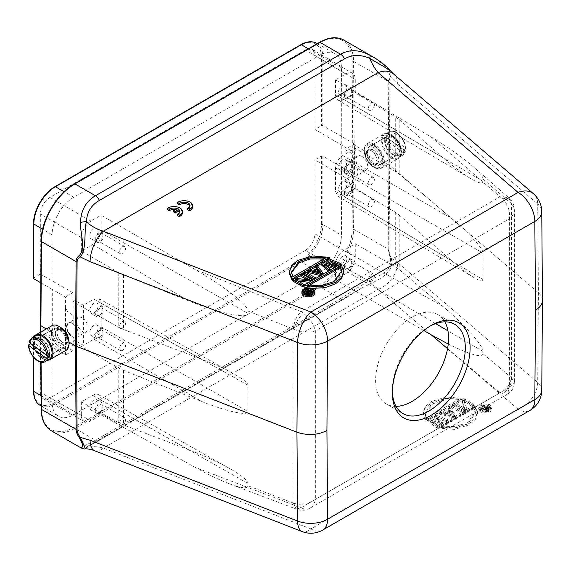 <?xml version="1.0" encoding="UTF-8"?>
<svg xmlns="http://www.w3.org/2000/svg" width="571" height="571" viewBox="0 0 571 571"><rect width="100%" height="100%" fill="white"/><g stroke="black" fill="none" stroke-linecap="round" stroke-linejoin="round"><path stroke-width="0.43" stroke-dasharray="2.85 2.14" d="M66.093 350.301A14.211 8.201 60 0 1 58.984 349.602A14.211 8.201 60 0 1 49.706 337.076A14.211 8.201 60 0 1 51.882 325.691M60.241 327.119A12.434 7.18 -120 0 0 51.447 332.201A12.434 7.18 -120 0 0 60.241 347.425A12.434 7.18 -120 0 0 69.034 342.35M60.241 347.425L58.984 346.697A10.656 6.153 -120 0 0 64.316 347.225A10.656 6.153 -120 0 0 65.951 338.689A10.656 6.153 -120 0 0 58.984 329.296A10.656 6.153 -120 0 0 53.66 328.768A10.656 6.153 -120 0 0 51.447 333.65A10.656 6.153 -120 0 0 58.984 346.697M189.915 206.267A5.917 3.419 180 0 1 190.036 206.959A5.917 3.419 180 0 1 187.666 209.7M192.577 206.959A8.458 4.882 0 0 0 186.96 202.362A8.458 4.882 0 0 0 177.567 203.868M301.902 293.023A6.509 3.761 180 0 1 308.411 289.261A6.509 3.761 180 0 1 314.928 293.023M303.508 286.899L340.923 265.301L343.856 272.353M311.816 288.434L307.74 287.898M329.253 258.998L326.79 260.419M323.514 262.31L321.03 263.745M317.462 265.808L315.749 266.8M309.653 270.319L307.583 271.51M306.12 272.36L304.222 273.452M302.758 274.294L300.86 275.393M295.635 278.412L292.702 280.104M289.283 273.331L291.617 266.914L297.577 261.875L312.444 257.35L329.631 258.784M326.997 266.307L324.285 265.372L330.359 270.547L328.917 271.375L328.553 271.061M321.03 264.601L322.95 263.495L332.8 266.964L330.473 264.766M326.79 261.275L328.71 260.169L340.437 264.723L339.003 265.558L338.46 265.344M332.422 262.974L330.045 262.046L335.641 267.492L333.721 268.606L333.15 268.406M307.583 272.367L309.025 271.532L312.487 272.424L317.29 269.655L316.555 268.698M315.749 267.656L317.19 266.821L323.157 274.701L321.237 275.814L320.602 275.65M304.222 274.308L305.663 273.473L315.47 279.14L314.036 279.968L313.579 279.704M298.462 281.239L295.6 280.975L303.95 285.793L303.508 286.042M292.702 280.961L294.864 279.711L309.418 281.189L306.52 279.512M300.86 276.25L302.302 275.415L312.109 281.082L309.168 282.252M175.483 209.528A5.917 3.419 180 0 1 177.146 209.95L173.655 211.969M182.413 212.833A8.458 4.882 0 0 0 176.796 208.229A8.458 4.882 0 0 0 167.403 209.743M179.751 212.141A5.917 3.419 180 0 1 179.872 212.833A5.917 3.419 180 0 1 177.495 215.567M423.796 330.545L335.534 279.583L345.705 273.709L305.385 250.433L49.898 397.944L90.917 420.806L101.088 414.931L195.082 467.321L303.329 508.654L306.898 509.082L310.16 508.054C305.806 509.953 305.92 510.617 298.804 510.01L303.329 508.654M448.235 344.042C470.211 354.819 481.838 358.053 483.109 353.756L483.109 351.5C483.587 346.026 464.123 324.185 443.025 306.527L399.193 269.555L395.275 266.828L355.269 243.731L355.269 257.136C354.691 264.166 351.5 269.69 345.705 273.709M435.644 323.614L335.534 264.801L335.534 279.583M483.109 353.756L511.131 377.388C510.495 384.376 506.784 389.529 499.996 392.855L502.087 393.904L507.598 394.054M501.895 198.194L510.296 199.079L511.48 203.776L513.636 206.652L514.371 209.992C514.293 213.219 512.644 216.173 509.418 218.85C510.21 210.585 507.705 203.697 501.895 198.194L499.996 196.795L301.067 311.638L303.329 313.101C309.603 318.175 313.615 324.1 315.356 330.894L315.356 499.332C314.65 503.465 312.915 506.37 310.167 508.047L507.605 394.061L509.418 387.295L315.356 499.332C308.704 504.093 301.567 505.392 293.937 503.237L298.804 510.01M447.557 348.624L499.996 392.855L301.067 507.705L296.163 509.246L293.415 503.08L247.957 485.764C247.614 488.954 241.369 488.284 229.228 483.751C219.321 479.933 207.937 474.458 195.082 467.321M101.088 414.931L101.088 400.15L247.957 483.48L247.957 485.764M90.917 420.806C88.327 422.255 86.093 422.49 84.208 421.512C82.345 420.399 81.396 418.322 81.346 415.281L81.346 401.877L92.716 395.318A11.841 6.838 -60 0 1 98.597 394.711A11.841 6.838 -60 0 1 101.088 400.15M93.915 409.678A5.917 3.419 120 0 0 97.784 404.468A5.917 3.419 120 0 0 96.87 399.721A5.917 3.419 120 0 0 90.953 403.14A5.917 3.419 120 0 0 90.953 409.978A5.917 3.419 120 0 0 93.915 409.678M40.327 332.201L40.327 392.42C40.37 395.46 41.326 397.537 43.189 398.644C45.066 399.629 47.3 399.393 49.898 397.944M305.385 250.433C311.188 246.415 314.378 240.891 314.956 233.86L314.956 159.83L321.423 156.097A1.014 0.585 180 0 1 322.851 156.09L354.427 174.333L346.968 178.637L314.956 159.83M335.534 264.801A11.841 6.838 -60 0 1 343.906 250.298L355.269 243.731M342.707 266.043A5.917 3.419 120 0 0 346.576 260.826A5.917 3.419 120 0 0 345.669 256.079A5.917 3.419 120 0 0 339.745 259.498A5.917 3.419 120 0 0 339.745 266.336A5.917 3.419 120 0 0 342.707 266.043M399.193 215.067L451.968 260.904C460.619 268.377 468.02 273.98 474.18 277.72C480.004 281.146 482.98 281.796 483.109 279.662L483.109 253.181C483.459 249.049 468.62 232.575 451.968 218.629L399.193 174.112L395.275 171.386L355.269 148.296L342.707 155.548C338.353 158.56 335.962 162.706 335.534 167.981L335.534 191.456L337.589 196.081L342.707 195.603L355.269 188.351L395.275 212.255L399.193 215.067L399.193 269.555M399.193 119.632L443.025 157.696C453.824 167.025 463.202 174.076 471.161 178.859C478.933 183.384 482.916 184.212 483.109 181.342L483.109 179.094C482.987 176.482 479.297 172.014 472.046 165.669C461.454 156.604 447.821 147.054 431.148 137.004L335.534 79.854L345.705 73.98C348.36 72.503 350.637 72.289 352.528 73.345C354.313 74.48 355.233 76.535 355.269 79.505L355.269 92.909L395.275 116.819L399.193 119.632L399.193 174.112M431.148 137.004L499.996 196.795L508.782 197.58L511.131 203.426A3.512 1.606 -111.3 0 1 511.48 203.776L511.48 377.638C511.645 384.961 508.511 390.386 502.087 393.904M396.053 406.366A51.59 29.785 -60 0 1 386.289 403.947A51.59 29.785 -60 0 1 378.38 362.606A51.59 29.785 -60 0 1 412.084 317.141A51.59 29.785 -60 0 1 437.878 314.585A51.59 29.785 -60 0 1 444.859 321.837M511.131 377.388A3.512 1.606 68.7 0 0 511.48 377.638L514.371 382.342L509.418 387.295L509.418 218.85L315.356 330.894C308.825 332.8 301.681 332.293 293.937 329.374C295.592 323.093 298.726 317.676 303.329 313.101M247.957 311.031L247.957 313.315C248.663 319.46 219.892 313.415 188.701 300.874L123.543 274.951L118.747 272.645L81.346 251.054L92.716 244.495A11.841 6.838 120 0 0 101.088 229.992L101.088 215.21L195.082 269.476C223.361 285.678 248.549 305.478 247.957 311.031L293.415 329.117A3.512 2.377 49.4 0 1 293.937 329.374L293.937 503.237A3.512 2.377 -130.6 0 1 293.415 503.08M72.902 341.622L74.944 340.444L83.387 345.319L93.915 339.238C98.262 336.226 100.653 332.086 101.088 326.812L101.088 303.329L98.94 298.662L93.915 299.19L83.387 305.264L74.944 300.56L72.902 301.731L118.747 327.283L123.543 329.503L201.791 359.316C214.303 364.12 225.088 369.016 234.153 374.019C243.139 379.087 247.743 382.806 247.957 385.189L247.957 411.605C248.478 416.238 226.466 411.434 201.791 401.52L123.543 370.393L118.747 368.088L72.902 341.622L72.902 350.68L40.47 332.279M81.346 401.877L118.747 422.726L123.543 424.938L188.701 449.77C204.389 455.794 218.079 462.067 229.77 468.584C241.59 475.322 247.657 480.282 247.957 483.48M72.902 350.68L65.444 354.984L33.96 336.819M354.427 174.333L354.427 143.949L346.968 148.253L344.863 149.474L344.863 179.858L346.968 178.637L355.269 183.512L355.269 188.351M335.534 79.854L335.534 94.636A11.841 6.838 120 0 0 337.946 100.039A11.841 6.838 120 0 0 343.906 99.468L355.269 92.909M99.896 413.133A5.917 3.419 -60 0 1 96.934 413.425A5.917 3.419 -60 0 1 96.934 406.595A5.917 3.419 -60 0 1 102.851 403.176A5.917 3.419 -60 0 1 103.758 407.915A5.917 3.419 -60 0 1 99.896 413.133M99.896 411.755A4.225 2.441 120 0 0 102.659 408.029A4.225 2.441 120 0 0 102.009 404.639A4.225 2.441 120 0 0 97.777 407.08A4.225 2.441 120 0 0 97.777 411.962A4.225 2.441 120 0 0 99.896 411.755M73.816 324.192A8.287 4.782 -120 0 0 68.477 322.95A8.287 4.782 -120 0 0 67.207 329.588A8.287 4.782 -120 0 0 72.624 336.89C66.943 331.78 65.572 327.126 68.527 322.922C70.026 322.158 71.789 322.579 73.816 324.192L73.816 315.62L67.892 312.137L65.515 307.983L65.515 341.13L73.816 346.012L73.816 337.44L72.631 336.89A8.287 4.782 -120 0 0 73.816 337.44M65.444 308.026L65.444 296.977L52.289 289.383L52.289 347.389M65.444 354.984L65.444 341.173M341.437 166.639L341.437 235.145A30.684 17.715 -60 0 1 319.739 272.724L73.816 414.71A30.684 17.715 -60 0 1 58.385 416.173A30.684 17.715 -60 0 1 52.118 402.184L52.118 347.489M354.427 143.949L341.272 136.348L341.272 166.732M355.269 148.296L355.269 153.128L353.235 154.306L353.235 184.69L355.269 183.512M342.707 191.456A5.917 3.419 120 0 0 346.576 186.239A5.917 3.419 120 0 0 345.669 181.499A5.917 3.419 120 0 0 339.745 184.911A5.917 3.419 120 0 0 339.745 191.749A5.917 3.419 120 0 0 342.707 191.456M342.707 169.359A5.917 3.419 120 0 0 346.576 164.141A5.917 3.419 120 0 0 345.669 159.395A5.917 3.419 120 0 0 339.745 162.814A5.917 3.419 120 0 0 339.745 169.651A5.917 3.419 120 0 0 342.707 169.359M344.863 179.858L353.235 184.69M348.688 269.498A5.917 3.419 -60 0 1 345.726 269.79A5.917 3.419 -60 0 1 345.726 262.953A5.917 3.419 -60 0 1 351.65 259.534A5.917 3.419 -60 0 1 352.557 264.28A5.917 3.419 -60 0 1 348.688 269.498M348.688 268.113A4.225 2.441 120 0 0 351.45 264.387A4.225 2.441 120 0 0 350.801 260.997A4.225 2.441 120 0 0 346.576 263.438A4.225 2.441 120 0 0 346.576 268.32A4.225 2.441 120 0 0 348.688 268.113M81.346 251.054L81.346 237.65C81.931 230.62 85.115 225.095 90.917 221.077L101.088 215.21M355.269 153.128L314.956 129.446L314.956 55.416C314.914 52.439 314 50.391 312.216 49.249C310.317 48.192 308.047 48.407 305.385 49.884L49.898 197.395C44.095 201.413 40.905 206.938 40.327 213.968L40.327 274.187L72.902 292.673L72.902 301.731M342.707 94.779A5.917 3.419 120 0 0 346.576 89.561A5.917 3.419 120 0 0 345.669 84.815A5.917 3.419 120 0 0 339.745 88.234A5.917 3.419 120 0 0 339.745 95.071A5.917 3.419 120 0 0 342.707 94.779M83.387 305.264L83.387 318.668C81.325 317.076 79.526 316.669 77.999 317.447C74.994 321.68 76.386 326.327 82.181 331.373L83.387 331.915L83.387 345.319M74.944 300.56L74.944 340.444M86.335 331.78A8.287 4.782 -120 0 1 83.387 331.915L83.387 318.668A8.287 4.782 -120 0 1 87.806 325.905A8.287 4.782 -120 0 1 86.335 331.78L76.528 337.44A8.287 4.782 -120 0 0 76.528 327.868A8.287 4.782 -120 0 0 68.242 323.086A8.287 4.782 -120 0 0 66.964 329.731A8.287 4.782 -120 0 0 72.381 337.033A8.287 4.782 -120 0 0 76.528 337.44M93.915 335.098A5.917 3.419 120 0 0 97.784 329.881A5.917 3.419 120 0 0 96.87 325.135A5.917 3.419 120 0 0 90.953 328.553A5.917 3.419 120 0 0 90.953 335.391A5.917 3.419 120 0 0 93.915 335.098M93.915 313.001A5.917 3.419 120 0 0 97.784 307.783A5.917 3.419 120 0 0 96.87 303.037A5.917 3.419 120 0 0 90.953 306.456A5.917 3.419 120 0 0 90.953 313.293A5.917 3.419 120 0 0 93.915 313.001M93.915 238.414A5.917 3.419 120 0 0 97.784 233.196A5.917 3.419 120 0 0 96.87 228.457A5.917 3.419 120 0 0 90.953 231.876A5.917 3.419 120 0 0 90.953 238.707A5.917 3.419 120 0 0 93.915 238.414M40.827 282.845L52.289 289.383M40.327 274.187L33.86 277.92A1.014 0.585 0 0 0 33.561 278.334M65.444 296.977L72.902 292.673M341.272 136.348L341.437 67.749A30.684 17.715 120 0 0 334.991 53.645A30.684 17.715 120 0 0 319.739 55.223L73.816 197.202A30.684 17.715 120 0 0 52.118 234.781L52.118 289.476M353.235 176.125A8.287 4.782 60 0 1 346.882 169.045A8.287 4.782 60 0 1 347.896 161.629A8.287 4.782 60 0 1 353.235 162.871A8.287 4.782 -120 0 1 357.653 170.115A8.287 4.782 -120 0 1 356.183 175.982A8.287 4.782 -120 0 1 353.235 176.125M344.863 149.474L353.235 154.306M341.437 136.255L322.851 125.706A1.014 0.585 0 0 0 321.423 125.713L314.956 129.446M122.622 424.874A4.225 2.441 -60 0 1 120.502 425.081A4.225 2.441 -60 0 1 120.502 420.199A4.225 2.441 -60 0 1 124.735 417.758A4.225 2.441 -60 0 1 125.384 421.148A4.225 2.441 -60 0 1 122.622 424.874M352.757 144.913L352.121 229.171A46.351 26.758 -60 0 1 319.346 285.607L74.209 427.137A46.351 26.758 -60 0 1 41.44 408.543L40.805 325.013L41.44 240.755A46.351 26.758 -60 0 1 74.209 184.326L319.346 42.796A46.351 26.758 -60 0 1 352.121 61.39L352.757 144.913L354.191 144.913L366.389 151.957C366.047 159.145 374.683 168.317 379.001 165.347L381.221 160.522L389.722 165.526L389.022 81.96M40.805 325.013L40.505 325.427M348.688 172.813A5.917 3.419 -60 0 1 345.726 173.106A5.917 3.419 -60 0 1 345.726 166.268A5.917 3.419 -60 0 1 351.65 162.849A5.917 3.419 -60 0 1 352.557 167.596A5.917 3.419 -60 0 1 348.688 172.813M348.688 171.428A4.225 2.441 120 0 0 351.45 167.703A4.225 2.441 120 0 0 350.801 164.312A4.225 2.441 120 0 0 346.576 166.761A4.225 2.441 120 0 0 346.576 171.643A4.225 2.441 120 0 0 348.688 171.428M348.688 194.911A5.917 3.419 -60 0 1 345.726 195.203A5.917 3.419 -60 0 1 345.726 188.366A5.917 3.419 -60 0 1 351.65 184.947A5.917 3.419 -60 0 1 352.557 189.693A5.917 3.419 -60 0 1 348.688 194.911M348.688 193.526A4.225 2.441 120 0 0 351.45 189.8A4.225 2.441 120 0 0 350.801 186.417A4.225 2.441 120 0 0 346.576 188.858A4.225 2.441 120 0 0 346.576 193.74A4.225 2.441 120 0 0 348.688 193.526M371.414 281.232A4.225 2.441 -60 0 1 369.301 281.446A4.225 2.441 -60 0 1 369.301 276.564A4.225 2.441 -60 0 1 373.527 274.116A4.225 2.441 -60 0 1 374.176 277.506A4.225 2.441 -60 0 1 371.414 281.232M348.688 98.226A5.917 3.419 -60 0 1 345.726 98.519A5.917 3.419 -60 0 1 345.726 91.688A5.917 3.419 -60 0 1 351.65 88.269A5.917 3.419 -60 0 1 352.557 93.009A5.917 3.419 -60 0 1 348.688 98.226M348.688 96.849A4.225 2.441 120 0 0 351.45 93.123A4.225 2.441 120 0 0 350.801 89.733A4.225 2.441 120 0 0 346.576 92.174A4.225 2.441 120 0 0 346.576 97.056A4.225 2.441 120 0 0 348.688 96.849M542.45 300.375C542.393 297.619 541.044 295.086 538.403 292.787L389.722 165.526L389.022 249.755L388.201 249.177L390.25 258.535C393.291 271.703 378.908 275.265 370.094 280.318C359.33 286.521 349.495 292.652 340.594 298.697L320.067 286.849L74.929 428.378A47.364 27.344 -60 0 1 51.247 430.72M99.896 316.455A5.917 3.419 -60 0 1 96.934 316.748A5.917 3.419 -60 0 1 96.934 309.91A5.917 3.419 -60 0 1 102.851 306.491A5.917 3.419 -60 0 1 103.758 311.238A5.917 3.419 -60 0 1 99.896 316.455M99.896 315.071A4.225 2.441 120 0 0 102.659 311.345A4.225 2.441 120 0 0 102.009 307.955A4.225 2.441 120 0 0 97.777 310.396A4.225 2.441 120 0 0 97.777 315.278A4.225 2.441 120 0 0 99.896 315.071M99.896 338.553A5.917 3.419 -60 0 1 96.934 338.846A5.917 3.419 -60 0 1 96.934 332.008A5.917 3.419 -60 0 1 102.851 328.589A5.917 3.419 -60 0 1 103.758 333.336A5.917 3.419 -60 0 1 99.896 338.553M99.896 337.168A4.225 2.441 120 0 0 102.659 333.443A4.225 2.441 120 0 0 102.009 330.052A4.225 2.441 120 0 0 97.777 332.493A4.225 2.441 120 0 0 97.777 337.382A4.225 2.441 120 0 0 99.896 337.168M99.896 241.868A5.917 3.419 -60 0 1 96.934 242.161A5.917 3.419 -60 0 1 96.934 235.323A5.917 3.419 -60 0 1 102.851 231.905A5.917 3.419 -60 0 1 103.758 236.651A5.917 3.419 -60 0 1 99.896 241.868M99.896 240.491A4.225 2.441 120 0 0 102.659 236.758A4.225 2.441 120 0 0 102.009 233.375A4.225 2.441 120 0 0 97.777 235.816A4.225 2.441 120 0 0 97.777 240.698A4.225 2.441 120 0 0 99.896 240.491M381.221 160.522C381.457 153.392 372.756 144.263 368.516 147.182L366.389 151.957M376.21 58.863L386.853 67.392L390.25 75.95L388.201 81.382L389.022 81.953M46.215 328.967L53.003 332.886L55.223 328.061C59.541 325.092 68.185 334.263 67.835 341.451L69.034 342.143M67.835 341.451L65.708 346.226L60.483 345.698C55.987 342.586 53.496 338.317 53.003 332.886M74.209 427.137A1.014 0.585 -120 0 0 74.929 428.378L95.457 440.227L80.682 447.714M361.843 156.375A8.287 4.782 -120 0 0 357.703 155.969A8.287 4.782 -120 0 0 356.689 163.385A8.287 4.782 -120 0 0 363.042 170.458A8.287 4.782 -120 0 0 365.99 170.322A8.287 4.782 -120 0 0 367.26 163.677A8.287 4.782 -120 0 0 361.843 156.375M480.575 410.47A6.509 3.761 180 0 1 478.662 407.808A6.509 3.761 180 0 1 482.688 404.339A6.509 3.761 180 0 1 489.782 405.153A6.509 3.761 180 0 1 491.688 407.808A6.509 3.761 180 0 1 487.67 411.284A6.509 3.761 180 0 1 480.575 410.47M474.58 404.982L477.513 412.034L475.179 418.443L469.219 423.489L454.352 428.014L437.165 426.58L474.58 404.982L474.58 406.359L437.165 427.964L437.165 426.58M425.873 420.063L422.94 413.011L425.274 406.595L431.233 401.556L446.101 397.031L463.288 398.458L425.873 420.063L425.873 421.441L463.288 399.843L463.288 398.458M431.533 420.299L437.607 425.474L436.165 426.301L428.279 419.528L430.199 418.422L440.048 421.89L434.039 416.202L435.958 415.096L447.685 419.649L446.251 420.477L437.293 416.973L442.889 422.419L440.969 423.532L431.533 420.299L431.533 421.683L440.969 424.91L440.969 423.532M444.709 412.94L449.505 410.164L447.964 408.165L449.406 407.33L455.373 415.21L453.453 416.323L439.798 412.876L441.24 412.048L444.709 412.94L444.709 414.318L441.24 413.425L441.24 412.048M452.767 405.396L462.574 411.056L461.132 411.884L451.326 406.224L452.767 405.396L452.767 406.773L451.326 407.608L451.326 406.224M464.309 400.414L466.657 408.7L464.494 409.949L454.687 404.282L456.129 403.454L464.68 408.393L462.132 399.986L464.287 398.736L474.094 404.404L472.66 405.232L464.309 400.414L464.309 401.798L472.66 406.616L472.66 405.232M390.243 75.957L391.185 77.563L397.73 84.115A23.682 16.031 130.6 0 0 393.498 73.937M389.558 69.983L391.171 77.535M80.504 447.514A6.766 6.674 134.9 0 0 86.357 447.671L85.436 448.835M99.404 440.105L87.634 446.258L361.657 288.062L344.534 298.576L99.404 440.105A6.766 3.904 -120 0 1 98.84 440.562C90.939 444.987 88.448 445.758 87.634 446.265M87.627 446.258L86.357 447.671C91.481 446.208 97.141 446.336 103.337 448.071L310.867 528.889L518.083 409.257A23.682 13.675 -120 0 0 529.924 410.428M391.185 257.985L390.243 258.535M370.094 280.318A6.766 2.498 -110.1 0 1 369.601 284.144L361.65 288.055M391.171 258.006C394.961 271.953 380.286 278.991 369.601 284.144C372.199 284.137 375.026 285.9 378.102 289.44L103.337 448.071A23.682 10.813 111.3 0 1 94.743 450.805M371.414 184.554A4.225 2.441 -60 0 1 369.301 184.761A4.225 2.441 -60 0 1 369.301 179.879A4.225 2.441 -60 0 1 373.527 177.438A4.225 2.441 -60 0 1 374.176 180.829A4.225 2.441 -60 0 1 371.414 184.554M371.414 206.652A4.225 2.441 -60 0 1 369.301 206.859A4.225 2.441 -60 0 1 369.301 201.977A4.225 2.441 -60 0 1 373.527 199.536A4.225 2.441 -60 0 1 374.176 202.926A4.225 2.441 -60 0 1 371.414 206.652M371.414 109.967A4.225 2.441 -60 0 1 369.301 110.174A4.225 2.441 -60 0 1 369.301 105.292A4.225 2.441 -60 0 1 373.527 102.851A4.225 2.441 -60 0 1 374.176 106.242A4.225 2.441 -60 0 1 371.414 109.967M303.95 285.793L303.95 285.264M295.6 280.975L295.6 279.59M309.953 282.324L309.953 281.803M312.109 281.082L312.109 280.554M302.302 275.415L302.302 274.037M309.418 281.189L309.418 279.804M294.864 279.711L294.864 278.334M314.036 279.968L314.036 279.447M315.47 279.14L315.47 278.612M305.663 273.473L305.663 272.096M317.29 268.27L317.29 269.655M312.487 272.424L312.487 271.047M309.025 271.532L309.025 270.154M321.237 275.814L321.237 275.286M323.157 274.701L323.157 274.18M317.19 266.821L317.19 265.444M328.917 270.854L328.917 271.375M330.359 270.547L330.359 270.019M324.285 265.372L324.285 263.995M333.721 268.606L333.721 268.077M335.641 267.492L335.641 266.971M330.045 262.046L330.045 260.669M339.003 265.558L339.003 265.03M340.437 264.723L340.437 264.202M328.71 260.169L328.71 258.791M332.8 266.964L332.8 265.586M322.95 263.495L322.95 262.118M340.923 265.301L340.923 263.916M541.765 390.086A23.682 13.554 0.4 0 0 537.711 382.442L397.73 262.624A23.682 16.031 -49.4 0 1 378.102 289.44L518.083 409.257A23.682 16.031 130.6 0 0 537.711 382.442L538.403 292.787L537.711 203.933A23.682 13.797 179.6 0 1 541.765 211.563M464.494 409.949L464.494 411.327L466.657 410.078L466.657 408.7M466.657 410.078L464.309 401.798M472.66 406.616L474.094 405.781L474.094 404.404M474.094 405.781L464.287 400.121L464.287 398.736M464.287 400.121L462.132 401.37L462.132 399.986M462.132 401.37L464.68 409.771L464.68 408.393M464.68 409.771L456.129 404.832L456.129 403.454M456.129 404.832L454.687 405.667L454.687 404.282M454.687 405.667L464.494 411.327M461.132 411.884L461.132 413.268L462.574 412.433L462.574 411.056M462.574 412.433L452.767 406.773M451.326 407.608L461.132 413.268M447.964 408.165L447.964 409.543L449.505 411.548L449.505 410.164M449.505 411.548L444.709 414.318M441.24 413.425L439.798 414.26L439.798 412.876M439.798 414.26L453.453 417.701L453.453 416.323M453.453 417.701L455.373 416.594L455.373 415.21M455.373 416.594L449.406 408.715L449.406 407.33M449.406 408.715L447.964 409.543M436.165 426.301L436.165 427.686L437.607 426.851L437.607 425.474M437.607 426.851L431.533 421.683M440.969 424.91L442.889 423.803L442.889 422.419M442.889 423.803L437.293 418.357L437.293 416.973M437.293 418.357L446.251 421.862L446.251 420.477M446.251 421.862L447.685 421.027L447.685 419.649M447.685 421.027L435.958 416.473L435.958 415.096M435.958 416.473L434.039 417.587L434.039 416.202M434.039 417.587L440.048 423.275L440.048 421.89M440.048 423.275L430.199 419.799L430.199 418.422M430.199 419.799L428.279 420.913L428.279 419.528M428.279 420.913L436.165 427.686M463.288 399.843L446.101 398.408L431.233 402.933L425.274 407.98L422.94 414.389L425.873 421.441M437.165 427.964L454.352 429.392L469.219 424.867L475.179 419.828L477.513 413.411L474.58 406.359M122.622 328.189A4.225 2.441 -60 0 1 120.502 328.404A4.225 2.441 -60 0 1 120.502 323.521A4.225 2.441 -60 0 1 124.735 321.073A4.225 2.441 -60 0 1 125.384 324.464A4.225 2.441 -60 0 1 122.622 328.189M122.622 350.294A4.225 2.441 -60 0 1 120.502 350.501A4.225 2.441 -60 0 1 120.502 345.619A4.225 2.441 -60 0 1 124.735 343.178A4.225 2.441 -60 0 1 125.384 346.561A4.225 2.441 -60 0 1 122.622 350.294M122.622 253.61A4.225 2.441 -60 0 1 120.502 253.817A4.225 2.441 -60 0 1 120.502 248.935A4.225 2.441 -60 0 1 124.735 246.494A4.225 2.441 -60 0 1 125.384 249.884A4.225 2.441 -60 0 1 122.622 253.61M392.705 136.762A10.485 6.053 -120 0 0 387.459 136.248A10.485 6.053 -120 0 0 385.289 141.044A10.485 6.053 -120 0 0 389.865 151.601A10.485 6.053 -120 0 0 397.951 154.413A10.485 6.053 -120 0 0 399.557 146.005A10.485 6.053 -120 0 0 392.705 136.762M392.705 136.076A11.334 6.545 60 0 1 400.721 149.952A11.334 6.545 60 0 1 392.705 154.584A11.334 6.545 60 0 1 384.69 140.702A11.334 6.545 60 0 1 392.705 136.076M41.519 356.647A10.485 6.053 60 0 1 34.674 347.404A10.485 6.053 60 0 1 36.28 338.996A10.485 6.053 60 0 1 46.765 345.055A10.485 6.053 60 0 1 46.765 357.16A10.485 6.053 60 0 1 41.519 356.647M41.519 357.332A11.334 6.545 -120 0 0 49.534 352.707A11.334 6.545 -120 0 0 41.526 338.824A11.334 6.545 -120 0 0 33.511 343.457A11.334 6.545 -120 0 0 41.519 357.332M450.105 412.169L445.78 414.66L453.574 416.666L450.105 412.169L450.105 410.785L445.78 413.283L453.574 415.288L453.574 416.666M459.512 400.257L444.916 399.85L432.789 403.833L425.117 414.41L426.587 419.264L459.512 400.257L459.512 398.872L426.587 417.879L425.117 413.026L432.789 402.455L444.916 398.472L459.512 398.872M440.94 427.551L455.537 427.95L467.663 423.967L475.336 413.397L473.866 408.543L440.94 427.551L440.94 426.166L473.866 407.159L475.336 412.012L467.663 422.59L455.537 426.573L440.94 426.166M489.782 406.531A6.509 3.761 0 0 0 482.688 405.717A6.509 3.761 0 0 0 478.662 409.193A6.509 3.761 0 0 0 485.179 412.954A6.509 3.761 0 0 0 491.688 409.193A6.509 3.761 0 0 0 489.782 406.531M488.933 407.023A5.31 3.069 0 0 0 483.145 406.359A5.31 3.069 0 0 0 479.868 409.193A5.31 3.069 0 0 0 485.179 412.255A5.31 3.069 0 0 0 490.489 409.193A5.31 3.069 0 0 0 488.933 407.023M320.031 273.052L321.359 274.772L321.359 273.395M313.565 271.389L313.565 272.767L315.221 271.817M321.359 274.772L313.565 272.767M325.855 257.814L325.855 259.191L292.93 278.205L292.93 276.821M325.855 259.191L324.043 258.863M291.495 272.66L292.93 278.205M307.284 285.107L307.284 286.492L309.097 285.443M307.284 286.492L321.88 286.892L334.014 282.909L341.679 272.331L341.651 271.646M445.78 414.66L445.78 413.283M453.574 415.288L450.105 410.785M426.587 419.264L426.587 417.879M473.866 408.543L473.866 407.159M303.237 292.331A5.31 3.069 0 0 0 303.101 293.023A5.31 3.069 0 0 0 304.657 295.186A5.31 3.069 0 0 0 310.446 295.857A5.31 3.069 0 0 0 313.722 293.023A5.31 3.069 0 0 0 313.586 292.331M309.396 290.004A5.31 3.069 0 0 0 307.134 290.047M304.107 291.224A5.31 3.069 0 0 0 303.565 291.767M307.134 290.853L307.805 290.468L313.165 293.565L309.81 295.364L308.233 295.357L307.07 294.607M306.97 294.243L306.97 293.794M303.594 292.923L304.343 292.466L307.633 293.337L309.532 292.238L308.333 291.545M481.424 409.978A5.31 3.069 180 0 1 479.868 407.808A5.31 3.069 180 0 1 483.145 404.975A5.31 3.069 180 0 1 488.933 405.646A5.31 3.069 180 0 1 490.489 407.808A5.31 3.069 180 0 1 487.213 410.642A5.31 3.069 180 0 1 481.424 409.978M488.705 409.064L486.021 410.613L480.668 407.516L481.332 407.13L483.73 408.515L485.628 407.416L484.122 405.517L484.907 405.067L486.528 407.159L487.991 407.102L489.133 407.765L488.705 410.442L489.147 408.672M307.191 292.473L307.191 293.851M307.783 295.221L307.783 294.686M308.233 295.357L308.233 294.707M309.025 295.428L309.025 294.686M309.81 295.364L309.81 294.6M310.488 295.107L310.488 294.465M313.165 293.565L313.165 293.009M307.805 290.468L307.805 289.09M309.532 292.238L309.532 290.86M307.633 293.337L307.633 291.952M304.343 292.466L304.343 291.089M480.668 407.516L480.668 408.9L486.021 411.991L486.021 410.613M486.021 411.991L488.705 410.442M489.147 410.057L489.254 408.222M489.254 409.6L489.133 407.765M489.133 409.143L488.897 407.501M488.897 408.879L488.441 408.622L488.441 407.237M488.441 408.622L487.991 408.486L487.991 407.102M487.991 408.486L487.199 408.415L487.199 407.037M487.199 408.415L486.528 408.543L486.528 407.159M486.528 408.543L484.907 406.445L484.907 405.067M484.907 406.445L484.122 406.902L484.122 405.517M484.122 406.902L485.628 408.8L485.628 407.416M485.628 408.8L483.73 409.892L483.73 408.515M483.73 409.892L481.332 408.508L481.332 407.13M481.332 408.508L480.668 408.9M373.834 145.891L373.834 145.891A12.655 7.309 60 0 1 382.777 161.393A12.655 7.309 60 0 1 373.834 166.554A12.655 7.309 60 0 1 364.883 151.058A12.655 7.309 60 0 1 373.834 145.891L375.24 146.711A10.656 6.153 60 0 1 382.777 159.759A10.656 6.153 60 0 1 380.572 164.641A10.656 6.153 60 0 1 375.24 164.113A10.656 6.153 60 0 1 368.281 154.72A10.656 6.153 60 0 1 369.915 146.183A10.656 6.153 60 0 1 375.24 146.711M373.834 145.177A13.533 7.816 60 0 1 383.398 161.75A13.533 7.816 60 0 1 373.834 167.274A13.533 7.816 60 0 1 364.262 150.701A13.533 7.816 60 0 1 373.834 145.177M488.462 409.528L486.984 408.936L484.415 410.285L486.121 411.277L488.462 409.792L488.462 408.151L487.891 407.687L487.891 409.072M308.447 293.458L308.447 294.836L308.112 294.643L308.112 293.258M308.904 293.587L308.904 294.971L308.447 294.836M309.354 293.594L309.354 294.971L308.904 294.971M309.803 293.465L309.803 294.843L309.354 294.971M311.923 292.238L311.923 293.622L309.803 294.843M310.731 292.93L311.923 293.622M308.097 293.244L308.097 293.858L308.675 293.523M307.876 292.737L308.097 293.858M307.876 292.994L307.876 294.115M488.226 409.271L488.226 407.887M488.462 409.792L488.462 408.151M488.241 410.049L488.462 408.408M486.121 411.277L486.121 409.892L488.241 408.672M484.415 410.285L484.415 408.907L486.121 409.892M486.535 409.064L486.535 407.68L484.415 408.907M486.984 408.936L486.984 407.551L486.535 407.68M487.434 408.936L487.434 407.558L486.984 407.551M487.891 407.687L487.434 407.558M388.073 135.291L386.631 135.184L384.961 136.155L403.733 149.738L405.403 148.774L405.403 147.832A12.519 7.23 -120 0 0 397.673 133.607A12.519 7.23 -120 0 0 388.073 135.291L405.403 147.832L405.403 148.774A13.533 7.816 -120 0 0 399.393 135.313A13.533 7.816 -120 0 0 389.072 131.801A13.533 7.816 -120 0 0 386.631 135.184M49.656 354.163L30.884 340.58L29.207 341.544L29.214 342.479M386.274 138.268A13.533 7.816 -120 0 0 392.284 151.722A13.533 7.816 -120 0 0 402.605 155.241A13.533 7.816 -120 0 0 405.046 151.85L405.039 150.915L387.709 138.375A12.519 7.23 -120 0 0 395.446 152.6A12.519 7.23 -120 0 0 405.039 150.915L405.046 151.85L403.369 152.821L384.597 139.231L386.274 138.268L387.709 138.375M403.369 152.821A13.533 7.816 -120 0 0 403.733 149.738M384.961 136.155A13.533 7.816 -120 0 0 384.597 139.231M30.52 343.428A13.533 7.816 60 0 1 30.884 340.58M49.249 359.245A13.533 7.816 60 0 1 42.482 358.581A13.533 7.816 60 0 1 32.911 342A13.533 7.816 60 0 1 35.716 335.812M382.57 137.532A13.533 7.816 -120 0 0 391.77 156.918A13.533 7.816 -120 0 0 398.537 157.589A13.533 7.816 -120 0 0 401.342 151.394A13.533 7.816 -120 0 0 391.77 134.813A13.533 7.816 -120 0 0 385.004 134.149A13.533 7.816 -120 0 0 382.57 137.532M47.557 360.222A14.211 8.201 60 0 1 42.961 358.852A14.211 8.201 60 0 1 32.911 341.451A14.211 8.201 60 0 1 34.024 336.783M391.292 157.746A14.211 8.201 -120 0 0 398.401 158.445A14.211 8.201 -120 0 0 401.342 151.943A14.211 8.201 -120 0 0 391.292 134.542L391.292 134.542A14.211 8.201 -120 0 0 384.19 133.835A14.211 8.201 -120 0 0 382.013 145.22A14.211 8.201 -120 0 0 391.292 157.746M374.312 144.349A14.211 8.201 -120 0 0 367.203 143.642A14.211 8.201 -120 0 0 364.262 150.144A14.211 8.201 -120 0 0 374.312 167.553A14.211 8.201 -120 0 0 381.414 168.252A14.211 8.201 -120 0 0 383.591 156.868A14.211 8.201 -120 0 0 374.312 144.349M42.004 339.103A10.656 6.153 -120 0 0 36.672 338.574A10.656 6.153 -120 0 0 35.038 347.118A10.656 6.153 -120 0 0 42.004 356.504A10.656 6.153 -120 0 0 47.329 357.032A10.656 6.153 -120 0 0 49.534 352.157A10.656 6.153 -120 0 0 42.004 339.103L41.526 338.824M392.227 136.904A10.656 6.153 60 0 1 399.186 146.29A10.656 6.153 60 0 1 397.559 154.834A10.656 6.153 60 0 1 392.227 154.306A10.656 6.153 60 0 1 384.69 141.251A10.656 6.153 60 0 1 386.895 136.376A10.656 6.153 60 0 1 392.227 136.904M392.363 391.349A51.59 29.785 -60 0 1 392.348 390A51.59 29.785 -60 0 1 428.828 326.812L431.219 325.427L428.828 326.812A51.59 29.785 -60 0 1 430.006 326.155M177.146 208.572L177.146 209.95M371.414 164.248A8.122 4.689 60 0 1 366.111 157.096A8.122 4.689 60 0 1 367.353 150.587A8.122 4.689 60 0 1 375.475 155.276A8.122 4.689 60 0 1 375.475 164.648A8.122 4.689 60 0 1 371.414 164.248M371.414 164.384A8.287 4.782 -120 0 0 375.561 164.798A8.287 4.782 -120 0 0 375.561 155.226A8.287 4.782 -120 0 0 367.267 150.444A8.287 4.782 -120 0 0 365.997 157.082A8.287 4.782 -120 0 0 371.414 164.384M373.091 150.023A8.122 4.689 -120 0 0 369.03 149.623A8.122 4.689 -120 0 0 367.781 156.126A8.122 4.689 -120 0 0 373.091 163.285A8.122 4.689 -120 0 0 377.145 163.684A8.122 4.689 -120 0 0 378.395 157.175A8.122 4.689 -120 0 0 373.091 150.023M373.091 149.887A8.287 4.782 60 0 1 378.502 157.189A8.287 4.782 60 0 1 377.231 163.834A8.287 4.782 60 0 1 373.091 163.42A8.287 4.782 60 0 1 367.674 156.119A8.287 4.782 60 0 1 368.945 149.474A8.287 4.782 60 0 1 373.091 149.887M62.81 329.16A8.122 4.689 -120 0 0 58.756 328.753A8.122 4.689 -120 0 0 57.507 335.263A8.122 4.689 -120 0 0 62.81 342.422A8.122 4.689 -120 0 0 66.871 342.821A8.122 4.689 -120 0 0 68.12 336.312A8.122 4.689 -120 0 0 62.81 329.16M62.81 329.017A8.287 4.782 60 0 1 68.227 336.326A8.287 4.782 60 0 1 66.957 342.964A8.287 4.782 60 0 1 62.81 342.557A8.287 4.782 60 0 1 57.4 335.256A8.287 4.782 60 0 1 58.67 328.611A8.287 4.782 60 0 1 62.81 329.017M61.14 343.385A8.122 4.689 60 0 1 55.837 336.233A8.122 4.689 60 0 1 57.079 329.724A8.122 4.689 60 0 1 65.201 334.413A8.122 4.689 60 0 1 65.201 343.785A8.122 4.689 60 0 1 61.14 343.385M61.14 343.521A8.287 4.782 -120 0 0 65.287 343.935A8.287 4.782 -120 0 0 65.287 334.363A8.287 4.782 -120 0 0 56.993 329.574A8.287 4.782 -120 0 0 55.722 336.219A8.287 4.782 -120 0 0 61.14 343.521M483.109 351.5L447.95 330.845M81.346 415.281L40.327 392.42M321.423 156.097L321.423 224.603A29.442 17.002 -60 0 1 300.603 260.661L54.68 402.648A29.442 17.002 -60 0 1 33.86 390.628L33.86 335.934M314.956 233.86L355.269 257.136M443.025 306.527L343.906 250.298M483.109 179.094L511.131 203.426M123.543 274.951L123.543 329.503M123.543 370.393L123.543 424.938M92.716 395.318L188.701 449.77M118.747 422.726L118.747 368.088M33.86 390.628A1.014 0.585 0 0 0 33.561 391.042M33.853 357.589L33.853 336.883M54.68 402.648A1.014 0.585 -120 0 0 55.394 403.883A30.456 17.587 -60 0 1 40.07 405.339M300.603 260.661A1.014 0.585 -120 0 0 301.317 261.903L55.394 403.883L73.816 414.71M321.423 224.603A1.014 0.585 180 0 1 322.851 224.603A30.456 17.587 -60 0 1 301.317 261.903L319.739 272.724M322.851 156.09L322.851 224.603L341.437 235.145M395.275 212.255L395.275 266.828M451.968 260.904L342.707 195.603M343.906 99.468L443.025 157.696M483.109 181.342L335.534 94.636M395.275 171.386L395.275 116.819M342.707 155.548L451.968 218.629M335.534 167.981L483.109 253.181M335.534 191.456L483.109 279.662M293.415 329.117C293.922 322.058 296.477 316.234 301.067 311.645M301.067 311.638L195.082 269.476M93.915 339.238L201.791 401.52M101.088 326.812L247.957 411.605M101.088 303.329L247.957 385.189M93.915 299.19L201.791 359.316M118.747 272.645L118.747 327.283M92.716 244.495L188.701 300.874M101.088 229.992L247.957 313.315M41.041 395.674L52.118 402.184M49.898 197.395L90.917 221.077M345.705 73.98L305.385 49.884M314.956 55.416L355.269 79.505M81.346 237.65L40.327 213.968M33.86 277.92L33.86 223.225A29.442 17.002 -60 0 1 54.68 187.167L300.603 45.188A29.442 17.002 -60 0 1 321.423 57.207L321.423 125.713M52.118 234.781L42.639 229.214M73.816 197.202L64.109 191.692M319.739 55.223L308.39 48.778M341.437 67.749L322.851 57.2A30.456 17.587 120 0 0 316.448 43.203M322.851 125.706L322.851 57.2A1.014 0.585 180 0 0 321.423 57.207M352.121 61.39A1.014 0.592 179.6 0 1 353.556 61.383L354.191 144.913L353.556 229.178A1.014 0.578 0.4 0 0 352.121 229.171M319.346 42.796A1.014 0.585 60 0 1 319.56 42.333M343.749 40.034A47.364 27.344 -60 0 1 353.556 61.383L388.201 81.382L388.894 164.948L388.201 249.177L353.556 229.178A47.364 27.344 -60 0 1 320.067 286.849A1.014 0.585 -120 0 1 319.346 285.607M74.209 184.326A1.014 0.585 60 0 1 74.423 183.855M41.44 240.755A1.014 0.578 0.4 0 0 41.141 241.162M41.44 408.543A1.014 0.592 -0.4 0 0 41.141 408.964M41.083 362.2L40.855 332.058M54.887 186.703A1.014 0.585 -120 0 0 54.68 187.167M33.86 223.225A1.014 0.585 0 0 0 33.561 223.639M300.603 45.188A1.014 0.585 60 0 1 300.817 44.716M322.708 530.059A23.682 13.675 60 0 1 310.867 528.889A23.682 10.813 111.3 0 1 302.273 531.622M98.826 440.569A6.766 3.904 -120 0 1 95.457 440.227L340.594 298.697A6.766 3.904 -120 0 0 343.963 299.04A6.766 3.904 -120 0 0 344.534 298.576M397.73 84.115L537.711 203.933A23.682 16.031 130.6 0 0 533.478 193.755M389.008 81.946A11.149 5.032 68.3 0 1 391.192 77.57M397.73 262.624L391.192 258.006M391.199 257.999A11.149 5.146 69.2 0 1 389.008 249.748M29.207 341.544A13.533 7.816 60 0 1 31.648 338.153M45.18 361.593A13.533 7.816 60 0 1 34.86 358.081A13.533 7.816 60 0 1 28.85 344.62M229.228 483.751L298.833 510.024M43.225 398.665L84.244 421.534M507.605 394.061C511.951 391.356 514.207 387.445 514.371 382.342L514.371 209.992C513.871 205.01 514.164 204.411 510.288 199.058M98.597 394.711L229.77 468.584M33.561 337.047L33.561 357.253M472.046 165.669L510.338 199.115M337.946 100.039L471.161 178.859M337.561 196.06L474.18 277.72M98.919 298.647L234.153 374.019M41.119 405.96L58.385 416.173M312.244 49.27L352.564 73.366M317.255 43.66L334.991 53.645M40.562 332.229L40.784 362.135M98.84 440.562L343.97 299.033M361.721 288.027L343.978 299.033M422.94 413.011L422.94 414.389M477.513 412.034L477.513 413.411M291.467 271.967L291.467 273.352M341.679 270.954L341.679 272.331M425.117 414.41L425.117 413.026M475.336 413.397L475.336 412.012M385.004 134.149L389.072 131.801C394.889 127.804 405.817 139.046 405.703 148.289M405.317 151.551L402.605 155.241L398.537 157.589M42.482 358.581L42.961 358.852M32.911 342L32.911 341.451M391.77 134.813L391.292 134.542M401.342 151.394L401.342 151.943M381.414 168.252L398.401 158.445M367.203 143.642L384.19 133.835M373.834 167.274L374.312 167.553M364.262 150.701L364.262 150.144M51.447 333.65L51.447 332.201M382.777 159.759L382.777 161.393M47.329 357.032L64.316 347.225M36.672 338.574L53.66 328.768M380.572 164.641L397.559 154.834M369.915 146.183L386.895 136.376M479.868 407.808L479.868 409.193M490.489 407.808L490.489 409.193M313.722 293.023L313.722 291.638M303.101 293.023L303.101 291.638M49.534 352.157L49.534 352.707M392.227 154.306L392.705 154.584M384.69 141.251L384.69 140.702M478.662 407.808L478.662 409.193M491.688 407.808L491.688 409.193M55.18 328.089L36.28 338.996M65.665 346.254L46.765 357.16M387.459 136.248L368.566 147.154M397.951 154.413L379.051 165.319M124.735 246.494L102.009 233.375M120.502 253.817L97.777 240.698M124.735 343.178L102.009 330.052M120.502 350.501L97.777 337.382M124.735 321.073L102.009 307.955M120.502 328.404L97.777 315.278M373.527 102.851L350.801 89.733M369.301 110.174L346.576 97.056M373.527 199.536L350.801 186.417M369.301 206.859L346.576 193.74M373.527 177.438L350.801 164.312M369.301 184.761L346.576 171.643M357.703 155.969L347.896 161.629M365.99 170.322L356.183 175.982M102.851 231.905L96.87 228.457M96.934 242.161L90.953 238.707M102.851 328.589L96.87 325.135M96.934 338.846L90.953 335.391M102.851 306.491L96.87 303.037M96.934 316.748L90.953 313.293M351.65 88.269L345.669 84.815M345.726 98.519L339.745 95.071M373.527 274.116L350.801 260.997M369.301 281.446L346.576 268.32M351.65 184.947L345.669 181.499M345.726 195.203L339.745 191.749M351.65 162.849L345.669 159.395M345.726 173.106L339.745 169.651M78.049 317.426L68.242 323.086M124.735 417.758L102.009 404.639M120.502 425.081L97.777 411.962M392.348 390L392.348 392.762M386.289 403.947L403.033 413.618M437.878 314.585L454.623 324.257M351.65 259.534L345.669 256.079M345.726 269.79L339.745 266.336M102.851 403.176L96.87 399.721M96.934 413.425L90.953 409.978M179.872 211.448L179.872 212.833M190.036 205.581L190.036 206.959M369.03 149.623L367.353 150.587M377.145 163.684L375.475 164.648M368.945 149.474L367.267 150.444M377.231 163.834L375.561 164.798M58.756 328.753L57.079 329.724M66.871 342.821L65.201 343.785M58.67 328.611L56.993 329.574M66.957 342.964L65.287 343.935"/><path stroke-width="0.86" d="M34.024 336.783A14.211 8.201 60 0 1 35.852 334.949L51.882 325.691A14.211 8.201 60 0 1 58.984 326.398L58.984 326.398A14.211 8.201 60 0 1 69.034 343.799A14.211 8.201 60 0 1 66.093 350.301L50.062 359.559A14.211 8.201 60 0 1 47.557 360.222M69.034 343.799L69.034 342.35A12.434 7.18 -120 0 0 60.241 327.119L58.984 326.398M177.567 202.491L179.38 203.533A5.917 3.419 180 0 1 185.989 202.334A5.917 3.419 180 0 1 190.036 205.581A5.917 3.419 180 0 1 187.666 208.315L189.472 209.357A8.458 4.882 0 0 0 192.577 205.581A8.458 4.882 0 0 0 186.96 200.978A8.458 4.882 0 0 0 177.567 202.491L177.567 203.868L179.38 204.91A5.917 3.419 180 0 1 185.404 203.626A5.917 3.419 180 0 1 189.915 206.267M187.666 208.315L187.666 209.7L189.472 210.742A8.458 4.882 0 0 0 192.577 206.959L192.577 205.581M314.928 291.638L314.928 293.023A6.509 3.761 180 0 1 310.902 296.492A6.509 3.761 180 0 1 303.808 295.678A6.509 3.761 180 0 1 301.902 293.023L301.902 291.638A6.509 3.761 180 0 1 308.411 287.877A6.509 3.761 180 0 1 314.928 291.638A6.509 3.761 180 0 1 310.902 295.114A6.509 3.761 180 0 1 303.808 294.301A6.509 3.761 180 0 1 301.902 291.638M343.856 270.975L341.529 277.385L335.562 282.424L320.695 286.956L303.508 285.521L340.923 263.916L343.856 270.975L343.856 272.353L341.529 278.769L335.562 283.808L325.042 287.663L311.816 288.434M307.74 287.898L303.508 286.899L303.508 285.521M292.702 280.104L292.216 280.382L292.216 279.005L289.283 271.946L291.617 265.536L297.577 260.497L312.444 255.965L329.631 257.4L329.253 258.998M326.79 260.419L323.514 262.31M321.03 263.745L317.462 265.808M315.749 266.8L309.653 270.319M307.583 271.51L306.12 272.36M304.222 273.452L302.758 274.294M300.86 275.393L295.635 278.412M292.216 280.382L289.283 273.331L289.283 271.946M328.553 271.061L321.03 264.601L321.03 263.224L322.95 262.118L332.8 265.586L326.79 259.898L328.71 258.791L340.437 263.345L339.003 264.173L330.045 260.669L335.641 266.115L333.721 267.221L324.285 263.995L330.359 269.162L330.359 270.019M330.473 264.766L326.79 261.275L326.79 259.898M338.46 265.344L332.422 262.974M333.15 268.406L326.997 266.307M316.555 268.698L315.749 267.656L315.749 266.272L317.19 265.444L323.157 273.323L321.237 274.43L307.583 270.982L309.025 270.154L312.487 271.047L317.29 268.27L315.749 266.272M320.602 275.65L307.583 272.367L307.583 270.982M313.579 279.704L304.222 274.308L304.222 272.924L305.663 272.096L315.47 277.756L314.036 278.591L304.222 272.924M303.508 286.042L302.509 286.621L292.702 280.961L292.702 279.576L294.864 278.334L309.418 279.804L300.86 274.865L302.302 274.037L312.109 279.697L309.953 280.946L295.6 279.59L303.95 284.408L303.95 285.264M306.52 279.512L300.86 276.25L300.86 274.865M309.168 282.252L298.462 281.239M173.655 210.585L175.447 211.62L178.937 209.607A5.917 3.419 180 0 1 179.872 211.448A5.917 3.419 180 0 1 177.495 214.189L179.301 215.231A8.458 4.882 0 0 0 182.413 211.448A8.458 4.882 0 0 0 176.796 206.852A8.458 4.882 0 0 0 167.403 208.358L169.209 209.4A5.917 3.419 180 0 1 177.146 208.572L173.655 210.585L173.655 211.969L175.447 213.004L178.937 210.985A5.917 3.419 180 0 1 179.751 212.141M167.403 208.358L167.403 209.743L169.209 210.785A5.917 3.419 180 0 1 175.483 209.528M177.495 214.189L177.495 215.567L179.301 216.609A8.458 4.882 0 0 0 182.413 212.833L182.413 211.448M447.557 348.624L431.148 334.784L423.796 330.545M431.148 334.784L448.235 344.042M33.96 336.819L33.853 336.754A1.014 0.585 180 0 1 33.561 336.348A1.014 0.585 180 0 1 33.86 335.934L40.47 332.279M444.859 321.837A51.59 29.785 -60 0 1 437.878 374.162A51.59 29.785 -60 0 1 396.053 406.366M64.109 191.692L55.394 186.753A1.014 0.585 -120 0 0 54.887 186.703C43.432 193.005 33.289 210.571 33.561 223.639L33.561 278.334A1.014 0.585 0 0 0 33.853 278.748L40.827 282.845M431.219 325.427A54.973 31.74 -60 0 1 470.097 347.875A54.973 31.74 -60 0 1 431.219 415.203A54.973 31.74 -60 0 1 392.348 392.762A54.973 31.74 -60 0 1 431.219 325.427L431.219 325.427M41.141 241.162A1.014 0.578 0.4 0 0 41.44 241.583A47.364 27.344 -60 0 1 74.929 183.912A1.014 0.585 60 0 0 74.423 183.855C56.679 193.605 40.869 220.834 41.141 241.162L40.505 325.434L46.215 328.967M326.926 430.527L327.611 519.217L534.827 399.586L535.512 310.103L534.827 221.412L327.611 341.051L326.926 430.527C317.619 435.188 307.619 435.744 296.941 432.197L76.514 346.354L77.085 429.856L76.086 429.378L75.508 345.883L76.514 346.354L77.085 262.06L76.079 261.582C76.1 259.091 77.235 257.021 79.483 255.373C86.028 247.735 79.926 232.347 80.504 222.54C80.882 210.342 85.864 201.413 95.457 195.76L340.594 54.231C349.488 49.206 359.323 49.577 370.094 55.344L376.21 58.863M535.512 310.103C540.009 307.426 542.322 304.222 542.45 300.496L542.45 300.375M69.034 342.143L75.508 345.883L76.086 261.589L41.44 241.583L40.855 332.058M80.682 447.714L51.247 430.72A47.364 27.344 -60 0 1 41.44 409.378L41.083 362.2M80.504 447.514C79.926 447.885 86.028 449.106 79.483 437.957C77.235 434.702 76.1 431.847 76.086 429.378L41.44 409.378A1.014 0.592 -0.4 0 1 41.141 408.964C41.326 419.421 44.695 426.673 51.247 430.72M74.423 183.855L319.56 42.333A1.014 0.585 60 0 1 320.067 42.382L340.594 54.231A6.766 3.904 60 0 1 344.534 58.913C351.886 54.545 360.237 54.331 369.601 58.285A6.766 1.199 -62.5 0 0 370.094 55.344M533.478 193.755A23.682 16.031 130.6 0 0 518.083 192.413A23.682 13.675 -120 0 1 534.827 221.412A23.682 13.797 179.6 0 0 541.765 211.577A23.682 23.682 0 0 0 533.478 193.755L393.498 73.937A23.682 16.031 130.6 0 0 393.462 73.902A23.682 16.031 130.6 0 0 378.102 72.596C375.026 68.97 372.199 64.202 369.601 58.285L389.558 69.983M80.504 222.54A6.766 2.969 -7.5 0 1 86.357 221.812C87.006 212.084 91.353 204.96 99.404 200.442L344.534 58.913M79.476 255.373L80.383 256.964M80.39 256.957C86.863 248.935 83.809 231.655 86.357 221.812C91.481 226.273 97.141 229.414 103.337 231.226A23.682 10.813 111.3 0 0 90.097 261.725L80.411 256.979A11.149 7.601 -130.1 0 0 77.064 262.046M79.483 437.943L80.404 437.415L90.097 440.234A23.682 10.813 111.3 0 0 94.715 450.79A23.682 10.813 111.3 0 0 94.743 450.805L302.273 531.622A23.682 23.682 0 0 0 322.708 530.059A23.682 13.675 60 0 0 327.611 519.217A23.682 13.797 -0.4 0 1 297.627 521.059A23.682 10.813 111.3 0 0 302.273 531.622M85.436 448.835L80.383 437.429M303.95 284.408L302.509 285.243L302.509 286.621M309.953 281.803L309.953 280.946M312.109 280.554L312.109 279.697M302.509 285.243L292.702 279.576M314.036 279.447L314.036 278.591M315.47 278.612L315.47 277.756M321.237 275.286L321.237 274.43M323.157 274.18L323.157 273.323M330.359 269.162L328.917 269.997L328.917 270.854M333.721 268.077L333.721 267.221M335.641 266.971L335.641 266.115M339.003 265.03L339.003 264.173M340.437 264.202L340.437 263.345M328.917 269.997L321.03 263.224M329.631 257.4L292.216 279.005M313.565 271.389L317.883 268.891L321.359 273.395L313.565 271.389M292.93 276.821L291.467 271.967L299.133 261.39L311.259 257.407L325.855 257.814L292.93 276.821M340.209 266.1L341.679 270.954L334.014 281.532L321.88 285.514L307.284 285.107L340.209 266.1L340.209 267.478L309.097 285.443M304.657 293.808A5.31 3.069 180 0 1 303.101 291.638A5.31 3.069 180 0 1 308.411 288.576A5.31 3.069 180 0 1 313.722 291.638A5.31 3.069 180 0 1 310.446 294.472A5.31 3.069 180 0 1 304.657 293.808M317.883 268.891L317.883 270.276L320.031 273.052M315.221 271.817L317.883 270.276M324.043 258.863L310.317 258.941L299.133 262.774L291.495 272.66M341.651 271.646L340.209 267.478M313.586 292.331A5.31 3.069 0 0 0 309.396 290.004M307.134 290.047A5.31 3.069 0 0 0 304.107 291.224M303.565 291.767A5.31 3.069 0 0 0 303.237 292.331M307.07 294.607L306.97 292.859L307.783 293.844L309.025 294.044L313.165 292.181L313.165 293.009M306.97 293.794L303.594 292.923M308.333 291.545L307.134 290.853L307.134 289.476L307.805 289.09L313.165 292.181M303.565 292.894L303.565 291.538L307.191 292.473L306.97 292.859M307.091 294.607L307.091 293.316M307.326 294.643L307.326 293.58M307.783 294.686L307.783 293.844M308.233 294.707L308.233 293.979M309.025 294.686L309.025 294.044M309.81 294.6L309.81 293.986M310.488 294.465L310.488 293.73M303.565 291.538L304.343 291.089L307.633 291.952L309.532 290.86L307.134 289.476M308.904 293.587L307.876 292.737L310.217 291.253L311.923 292.238L308.904 293.587M310.217 291.253L310.217 292.63L310.731 292.93M308.097 292.48L308.097 293.244M308.675 293.523L310.217 292.63M29.207 341.544L29.214 342.479A12.519 7.23 60 0 1 38.807 340.794A12.519 7.23 60 0 1 46.544 355.019L47.978 355.126L49.656 354.163A13.533 7.816 60 0 1 49.292 357.239L47.614 358.21L46.18 358.103A12.519 7.23 60 0 1 36.58 359.787A12.519 7.23 60 0 1 28.85 345.562L28.85 344.62L30.52 343.656L49.292 357.239M46.18 358.103L28.85 345.562L28.85 344.62M46.544 355.019L29.214 342.479M47.978 355.126A13.533 7.816 60 0 0 38.414 338.824A13.533 7.816 60 0 0 31.648 338.153L35.716 335.812A13.533 7.816 60 0 1 42.482 336.476A13.533 7.816 60 0 1 51.319 348.403A13.533 7.816 60 0 1 49.249 359.245L45.18 361.593A13.533 7.816 60 0 0 47.614 358.21M35.852 334.949A14.211 8.201 60 0 1 42.961 335.648A14.211 8.201 60 0 1 52.239 348.174A14.211 8.201 60 0 1 50.062 359.559M430.006 326.155A51.59 29.785 -60 0 1 454.623 324.257A51.59 29.785 -60 0 1 454.623 383.833A51.59 29.785 -60 0 1 403.033 413.618A51.59 29.785 -60 0 1 392.363 391.349M175.447 211.62L175.447 213.004M178.937 209.607L178.937 210.985M179.301 215.231L179.301 216.609M169.209 209.4L169.209 210.785M179.38 203.533L179.38 204.91M189.472 209.357L189.472 210.742M90.097 261.725L297.627 342.543A23.682 10.813 111.3 0 1 310.867 312.044L518.083 192.413L378.102 72.596L103.337 231.226L310.867 312.044A23.682 13.675 60 0 1 327.611 341.051A23.682 13.554 -179.6 0 1 297.627 342.543L296.941 432.197L297.627 521.059L90.097 440.234M447.95 330.845L435.644 323.614M33.561 357.253L33.561 391.042A1.014 0.585 0 0 0 33.853 391.449L33.853 357.589M33.561 391.042C33.625 397.859 35.795 402.626 40.07 405.339A30.456 17.587 -60 0 1 33.853 391.449L41.041 395.674M42.639 229.214L33.853 224.053L33.853 278.748M308.39 48.778L301.317 44.766L55.394 186.753A30.456 17.587 120 0 0 33.853 224.053A1.014 0.585 0 0 1 33.561 223.639M316.448 43.203A30.456 17.587 120 0 0 301.317 44.766A1.014 0.585 60 0 0 300.817 44.716C306.748 41.362 311.959 40.862 316.448 43.203L317.255 43.66M99.404 200.442A6.766 3.904 60 0 0 95.457 195.76L74.929 183.912L320.067 42.382A47.364 27.344 -60 0 1 343.749 40.034C336.876 36.344 328.817 37.108 319.56 42.333M322.708 530.059L529.924 410.428A23.682 13.675 -120 0 0 534.827 399.586A23.682 13.554 0.4 0 0 541.765 390.1L542.45 300.524M77.064 429.849A11.149 7.487 -131 0 0 80.411 437.415M33.561 336.348L33.561 337.047M40.07 405.339L41.119 405.96M40.505 325.434L40.562 332.229M40.784 362.135L41.141 408.964M54.887 186.703L300.817 44.716M542.45 300.353L541.765 211.563M373.22 57.05L343.749 40.034M529.924 410.428A23.682 23.682 0 0 0 541.765 390.064M389.208 69.555C386.096 65.479 375.889 58.328 373.384 57.15M94.715 450.79C90.675 449.334 87.52 448.685 85.243 448.842C84.679 449.141 83.173 448.77 80.718 447.743M389.208 69.576L393.455 73.909M31.648 338.153L28.935 341.843M28.55 345.112C28.436 354.348 39.363 365.59 45.18 361.593"/></g></svg>
